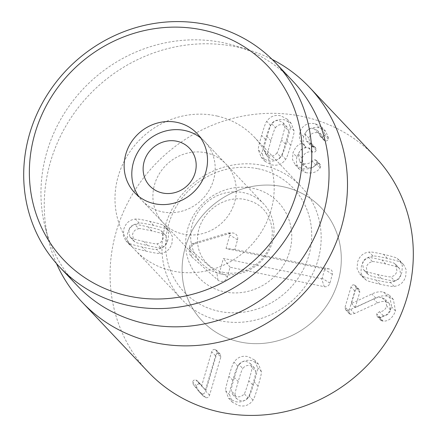 <?xml version="1.0" encoding="UTF-8"?>
<svg xmlns="http://www.w3.org/2000/svg" width="437" height="437" viewBox="0 0 437 437"><rect width="100%" height="100%" fill="white"/><g stroke="black" fill="none" stroke-linecap="round" stroke-linejoin="round"><path stroke-width="0.33" stroke-dasharray="2.19 1.64" d="M364.829 270.82L363.633 269.826L362.481 263.26C363.464 259.971 365.54 258.103 368.702 257.661C368.91 257.196 373.307 257.95 381.889 259.917C390.427 261.872 394.671 263.101 394.616 263.593L395.813 264.587L396.96 271.159C395.977 274.441 393.906 276.31 390.744 276.758C390.514 277.211 386.133 276.463 377.595 274.507C369.014 272.541 364.758 271.311 364.829 270.82L368.664 274.873L367.468 273.879L366.321 267.313C367.298 264.024 369.374 262.156 372.537 261.714L368.702 257.661M372.537 261.714C372.745 261.25 377.142 262.003 385.724 263.97C394.261 265.925 398.506 267.154 398.451 267.646L394.616 263.593M398.451 267.646L399.647 268.64L400.795 275.212C399.817 278.495 397.741 280.363 394.578 280.805L390.744 276.758M394.578 280.805C394.349 281.264 389.968 280.516 381.43 278.56C372.848 276.594 368.593 275.365 368.664 274.873M373.023 256.148C367.173 256.759 363.305 260.108 361.41 266.188L360.907 272.754L363.551 277.943L366.02 279.937C366.304 280.636 370.898 282.034 379.791 284.132C388.673 286.104 393.442 286.852 394.092 286.372C399.942 285.76 403.81 282.411 405.705 276.331L406.208 269.766L403.564 264.576L401.095 262.582C400.795 261.878 396.217 260.485 387.362 258.398C378.437 256.415 373.657 255.661 373.023 256.148L369.189 252.1C369.822 251.614 374.602 252.362 383.528 254.35C392.382 256.432 396.954 257.83 397.26 258.529L399.729 260.523L402.373 265.712L401.871 272.284C399.975 278.358 396.108 281.707 390.257 282.318C389.607 282.799 384.839 282.056 375.957 280.079C367.058 277.981 362.47 276.583 362.186 275.889L359.717 273.89L357.067 268.706L357.575 262.134C359.471 256.055 363.338 252.712 369.189 252.1M401.095 262.582L397.26 258.529M394.092 286.372L390.257 282.318M366.02 279.937L362.186 275.889M345.088 307.135L351.02 286.972C351.605 285.334 352.681 284.651 354.243 284.919L355.489 285.623L355.926 288.098L351.386 303.535L371.903 294.008C375.94 291.943 379.824 291.321 383.555 292.129L389.509 295.363L391.667 306.954C388.854 313.924 384.74 317.3 379.316 317.087L377.093 316.339L376.661 313.733L379.474 311.723C383.041 311.608 385.456 309.702 386.707 305.998L385.51 299.542L381.982 297.619C379.425 297.051 376.667 297.482 373.695 298.919L350.654 309.489L346.645 310.281L345.52 309.669L345.088 307.135L348.923 311.182L349.354 313.722L350.479 314.334L354.489 313.542L377.53 302.972C380.501 301.535 383.26 301.104 385.816 301.672L381.982 297.619M385.816 301.672L389.345 303.595L390.541 310.046C389.291 313.755 386.876 315.661 383.309 315.776L380.496 317.786L380.927 320.392L383.151 321.14C388.575 321.353 392.688 317.972 395.501 311.002L393.344 299.416L387.39 296.182C383.659 295.368 379.775 295.996 375.738 298.056L355.221 307.582L359.766 292.145L359.323 289.676L358.078 288.972C356.516 288.704 355.439 289.387 354.855 291.026L348.923 311.182M358.078 288.972L354.243 284.919M355.221 307.582L351.386 303.535M355.347 307.615L351.512 303.562M375.738 298.056L371.903 294.008M395.501 311.002L391.667 306.954M383.151 321.14L379.316 317.087M383.309 315.776L379.474 311.723M390.541 310.046L386.707 305.998M354.489 313.542L350.654 309.489M160.86 230.599L162.061 231.588L163.209 238.16C162.225 241.442 160.155 243.311 156.987 243.759C156.779 244.217 152.387 243.464 143.8 241.503C135.262 239.542 131.024 238.318 131.078 237.821L129.882 236.827L128.729 230.261C129.713 226.972 131.788 225.11 134.951 224.662C135.175 224.203 139.556 224.951 148.094 226.907C156.681 228.873 160.936 230.108 160.86 230.599L165.896 235.641L167.043 242.213C166.06 245.496 163.99 247.364 160.821 247.812L156.987 243.759M160.821 247.812C160.614 248.271 156.222 247.517 147.635 245.556C139.097 243.595 134.858 242.371 134.913 241.874L131.078 237.821M134.913 241.874L133.717 240.88L132.564 234.314C133.547 231.026 135.623 229.157 138.786 228.715L134.951 224.662M138.786 228.715C139.01 228.256 143.391 229.004 151.934 230.96C160.516 232.926 164.771 234.156 164.694 234.647M160.341 253.373C166.191 252.761 170.059 249.412 171.954 243.333L172.457 236.767L169.813 231.577L167.344 229.583C167.054 228.884 162.466 227.486 153.573 225.394C144.685 223.416 139.922 222.668 139.266 223.154C133.422 223.76 129.549 227.109 127.659 233.189L127.151 239.755L129.8 244.944L132.269 246.938C132.569 247.642 137.147 249.035 145.996 251.122C154.927 253.11 159.707 253.859 160.341 253.373L156.506 249.319C155.872 249.806 151.093 249.057 142.162 247.069C133.312 244.982 128.735 243.589 128.434 242.89L125.96 240.891L123.316 235.707L123.824 229.135C125.714 223.056 129.587 219.713 135.432 219.101C136.087 218.615 140.851 219.363 149.733 221.34C158.631 223.438 163.22 224.831 163.509 225.53L165.978 227.524L168.622 232.713L168.114 239.285C166.224 245.365 162.351 248.708 156.506 249.319M132.269 246.938L128.434 242.89M139.266 223.154L135.432 219.101M167.344 229.583L163.509 225.53M306.097 147.433C302.295 147.914 299.187 151.087 296.767 156.954L292.932 152.901C295.352 147.034 298.46 143.86 302.262 143.38L306.097 147.433L302.262 143.38M296.767 156.954L296.368 163.651L299.176 169.064L305.774 172.659L301.94 168.606L295.341 165.011L292.533 159.598L292.932 152.901M305.774 172.659C312.384 173.74 317.169 172.151 320.141 167.89L320.698 166.759L320.201 164.47L318.879 163.733L315.836 165.017C313.799 167.475 310.947 168.365 307.282 167.693L303.458 165.645L302.202 158.243C303.939 153.207 307.342 151.136 312.422 152.032L312.837 152.125C314.547 152.415 315.661 151.781 316.191 150.241L315.722 147.881L310.204 145.04L308.964 138.136C310.407 133.788 313.373 132.001 317.863 132.793L321.474 134.683L323.959 140.244L325.112 140.889C326.707 141.167 327.755 140.567 328.263 139.092L328.411 137.682L325.636 131.204L319.163 127.779C311.215 126.468 306.042 129.423 303.633 136.644C302.65 141.342 303.486 144.898 306.135 147.302L302.3 143.254C299.651 140.845 298.815 137.289 299.798 132.591C302.207 125.37 307.38 122.415 315.328 123.726L321.801 127.151L324.576 133.635L324.429 135.038C323.921 136.513 322.872 137.114 321.277 136.841L320.124 136.197L317.639 130.636L314.028 128.74C309.538 127.954 306.572 129.734 305.13 134.083L306.37 140.987L311.887 143.828L312.357 146.187C311.827 147.728 310.712 148.362 309.003 148.072L308.588 147.979C303.507 147.083 300.104 149.159 298.367 154.19L299.624 161.597L303.447 163.64C307.113 164.312 309.964 163.422 312.002 160.963L315.044 159.68L316.366 160.417L316.863 162.706L316.306 163.837C313.334 168.098 308.549 169.687 301.94 168.606M303.633 136.644L299.798 132.591M319.163 127.779L315.328 123.726M328.411 137.682L324.576 133.635M323.205 138.474L319.371 134.421M317.863 132.793L314.028 128.74M308.964 138.136L305.13 134.083M313.93 147.061L310.095 143.014M316.191 150.241L312.357 146.187M312.422 152.032L308.588 147.979M302.202 158.243L298.367 154.19M307.282 167.693L303.447 163.64M318.879 163.733L315.044 159.68M320.698 166.759L316.863 162.706M320.141 167.89L316.306 163.837M276.9 152.923C274.971 155.556 272.382 156.506 269.132 155.78L265.461 153.819L263.926 149.951C263.473 149.771 264.532 145.33 267.089 136.628C269.64 127.97 271.164 123.649 271.661 123.671C273.589 121.038 276.179 120.082 279.423 120.814L283.1 122.775L284.634 126.643C285.077 126.839 284.028 131.264 281.483 139.922C278.915 148.629 277.391 152.961 276.9 152.923L280.734 156.976C278.806 159.609 276.217 160.559 272.972 159.833L269.296 157.872L267.761 153.999L263.926 149.951M267.761 153.999C267.313 153.824 268.367 149.383 270.924 140.681C273.475 132.018 274.999 127.702 275.496 127.724L271.661 123.671M275.496 127.724C277.424 125.091 280.013 124.135 283.258 124.867L286.934 126.828L288.469 130.696L284.634 126.643M288.469 130.696C288.917 130.887 287.863 135.317 285.317 143.975C282.755 152.682 281.226 157.014 280.734 156.976M262.195 153.895L265.073 161.406L271.503 164.809C277.55 166.087 282.269 164.241 285.656 159.27C286.377 158.937 288.092 154.261 290.807 145.231C293.396 136.229 294.472 131.417 294.035 130.8L291.157 123.294L284.727 119.885C278.68 118.607 273.961 120.454 270.574 125.424C269.848 125.774 268.138 130.439 265.434 139.419C262.828 148.471 261.752 153.3 262.195 153.895L258.36 149.847C257.917 149.246 258.994 144.418 261.599 135.372C264.303 126.391 266.013 121.726 266.739 121.371C270.126 116.4 274.846 114.554 280.893 115.838L287.322 119.241L290.201 126.746C290.638 127.364 289.562 132.176 286.972 141.178C284.258 150.208 282.542 154.884 281.821 155.217C278.429 160.188 273.715 162.034 267.668 160.756L261.239 157.353L258.36 149.847M270.574 125.424L266.739 121.371M294.035 130.8L290.201 126.746M285.656 159.27L281.821 155.217M220.8 357.013L220.297 354.232L219.024 353.544C217.375 353.222 216.206 353.975 215.517 355.8L205.45 390.006L201.064 384.86L199.671 384.003C198.098 383.762 197.032 384.418 196.475 385.969L197.153 388.646L203.189 396.026L205.822 397.654C207.58 398.014 208.826 397.206 209.552 395.223L220.8 357.013L216.965 352.959L205.718 391.175C204.986 393.153 203.746 393.961 201.987 393.606L199.354 391.973L193.318 384.593L192.641 381.916C193.198 380.365 194.263 379.709 195.836 379.95L197.229 380.807L201.615 385.958L211.683 351.747C212.371 349.922 213.535 349.174 215.19 349.491L216.462 350.184L216.965 352.959M209.552 395.223L205.718 391.175M199.671 384.003L195.836 379.95M201.064 384.86L197.224 380.802L201.064 384.86M205.324 389.979L201.49 385.926M205.45 390.006L201.615 385.958M215.517 355.8L211.683 351.747M238.968 364.48C240.896 361.847 243.485 360.896 246.736 361.623L250.406 363.584L251.941 367.457C252.395 367.632 251.341 372.073 248.779 380.774C246.228 389.438 244.704 393.753 244.212 393.732C242.278 396.364 239.689 397.32 236.444 396.588L232.774 394.627L231.233 390.76C230.791 390.569 231.839 386.139 234.385 377.481C236.952 368.773 238.476 364.442 238.968 364.48L242.803 368.533C244.731 365.9 247.32 364.95 250.57 365.676L254.241 367.637L255.782 371.505L251.941 367.457M255.782 371.505C256.229 371.685 255.175 376.126 252.613 384.828C250.062 393.486 248.538 397.807 248.047 397.785L244.212 393.732M248.047 397.785C246.113 400.418 243.529 401.374 240.279 400.642L236.608 398.681L235.068 394.813L231.233 390.76M235.068 394.813C234.625 394.616 235.674 390.192 238.225 381.534C240.787 372.827 242.311 368.495 242.803 368.533M261.342 371.608L258.469 364.103L252.034 360.7C245.987 359.422 241.273 361.268 237.886 366.239C237.165 366.572 235.445 371.248 232.735 380.277C230.141 389.28 229.064 394.092 229.507 394.709L232.38 402.215L238.815 405.618C244.857 406.902 249.576 405.055 252.963 400.079C253.689 399.729 255.405 395.064 258.103 386.084C260.709 377.038 261.79 372.209 261.342 371.608L257.508 367.561C257.956 368.156 256.874 372.985 254.268 382.036C251.565 391.017 249.855 395.682 249.128 396.031C245.741 401.002 241.022 402.848 234.98 401.565L228.546 398.162L225.672 390.656C225.23 390.039 226.306 385.226 228.895 376.224C231.61 367.195 233.331 362.519 234.052 362.186C237.438 357.215 242.153 355.368 248.2 356.647L254.634 360.05L257.508 367.561M252.963 400.079L249.128 396.031M229.507 394.709L225.672 390.656M237.886 366.239L234.052 362.186M375.29 156.867A156.397 146.105 -43.4 0 0 161.269 158.254A156.397 146.105 -43.4 0 0 148.11 371.876M284.465 187.014A82.107 76.704 -43.4 0 0 194.618 226.311A82.107 76.704 -43.4 0 0 202.063 320.813A82.107 76.704 -43.4 0 0 314.427 320.081A82.107 76.704 -43.4 0 0 321.337 207.93A82.107 76.704 -43.4 0 0 284.465 187.014M206.51 152.939A43.012 40.182 -43.4 0 0 159.45 173.522A43.012 40.182 -43.4 0 0 163.351 223.017A43.012 40.182 -43.4 0 0 222.204 222.641A43.012 40.182 -43.4 0 0 225.825 163.891A43.012 40.182 -43.4 0 0 206.51 152.939M217.353 116.1A82.107 76.704 136.6 0 1 254.225 137.016A82.107 76.704 136.6 0 1 247.315 249.166A82.107 76.704 136.6 0 1 134.951 249.893A82.107 76.704 136.6 0 1 127.506 155.397A82.107 76.704 136.6 0 1 217.353 116.1M292.91 81.2A148.58 138.802 -43.4 0 0 236.663 46.185A148.58 138.802 -43.4 0 0 226.197 43.35A148.58 138.802 -43.4 0 0 85.521 86.51A148.58 138.802 -43.4 0 0 45.224 227.366A148.58 138.802 -43.4 0 0 77.087 285.454M56.488 263.549A156.397 146.105 136.6 0 1 48.742 241.169A156.397 146.105 136.6 0 1 91.158 92.901A156.397 146.105 136.6 0 1 239.241 47.475A156.397 146.105 136.6 0 1 250.259 50.457A156.397 146.105 136.6 0 1 272.175 59.421M324.325 286.688A4.692 4.381 -43.4 0 0 329.919 283.154L332.339 274.272A4.692 4.381 -43.4 0 0 329.165 268.924L234.888 249.451L237.51 239.831A5.927 5.534 -43.4 0 0 232.364 232.965A5.927 5.534 -43.4 0 0 230.681 233.211L195.148 243.748A7.822 7.303 -43.4 0 0 189.281 251.084A7.822 7.303 -43.4 0 0 191.603 256.765L217.91 280.079A5.927 5.534 -43.4 0 0 227.426 276.834L230.048 267.215L324.325 286.688L321.572 278.669L223.378 258.387L219.674 271.972A1.737 1.622 136.6 0 1 216.889 272.923L190.581 249.609A3.627 3.392 136.6 0 1 192.225 243.567L227.753 233.03A1.737 1.622 136.6 0 1 229.753 234.969L226.055 248.555L324.249 268.842A0.503 0.47 136.6 0 1 324.587 269.411L322.167 278.293A0.503 0.47 136.6 0 1 321.572 278.669M230.048 267.215L223.378 258.387M234.888 249.451L226.055 248.555M200.594 137.841A43.012 40.182 136.6 0 1 204.734 141.604A43.012 40.182 136.6 0 1 213.688 179.47A43.012 40.182 136.6 0 1 182.895 210.913A43.012 40.182 136.6 0 1 142.254 200.73A43.012 40.182 136.6 0 1 138.726 196.393M221.231 274.026A43.012 40.182 136.6 0 1 201.08 262.888A43.012 40.182 136.6 0 1 204.702 204.145A43.012 40.182 136.6 0 1 263.555 203.762A43.012 40.182 136.6 0 1 272.513 241.628A43.012 40.182 136.6 0 1 221.231 274.026M258.109 168.764A75.339 70.379 136.6 0 1 289.955 288.3A75.339 70.379 136.6 0 1 168.005 263.112A75.339 70.379 136.6 0 1 258.109 168.764M262.73 165.394A82.107 76.704 -43.4 0 0 174.035 205.767A82.107 76.704 -43.4 0 0 181.929 299.536A82.107 76.704 -43.4 0 0 294.292 298.81A82.107 76.704 -43.4 0 0 301.202 186.659A82.107 76.704 -43.4 0 0 262.73 165.394M282.865 186.665A82.107 76.704 -43.4 0 0 194.17 227.043A82.107 76.704 -43.4 0 0 202.063 320.813A82.107 76.704 -43.4 0 0 314.427 320.081A82.107 76.704 -43.4 0 0 321.337 207.93A82.107 76.704 -43.4 0 0 282.865 186.665M385.724 263.97L381.889 259.917M381.43 278.56L377.595 274.507M387.362 258.398L383.528 254.35M379.791 284.132L375.957 280.079M354.855 291.026L351.02 286.972M359.766 292.145L355.926 288.098M387.39 296.182L383.555 292.129M382.156 321.048L378.322 316.994M380.496 317.786L376.661 313.733M377.53 302.972L373.695 298.919M350.479 314.334L346.645 310.281M147.635 245.556L143.8 241.503M151.934 230.96L148.094 226.907M145.996 251.122L142.162 247.069M153.573 225.394L149.733 221.34M328.263 139.092L324.429 135.038M325.112 140.889L321.277 136.841M314.301 147.149L310.467 143.096M312.837 152.125L309.003 148.072M315.836 165.017L312.002 160.963M270.924 140.681L267.089 136.628M285.317 143.975L281.483 139.922M265.434 139.419L261.599 135.372M290.807 145.231L286.972 141.178M219.024 353.544L215.19 349.491M205.822 397.654L201.987 393.606M202.593 395.343L198.759 391.29M197.153 388.646L193.318 384.593M196.475 385.969L192.641 381.916M252.613 384.828L248.779 380.774M238.225 381.534L234.385 377.481M258.103 386.084L254.268 382.036M232.735 380.277L228.895 376.224M329.919 283.154L322.167 278.293M227.426 276.834L219.674 271.972M217.91 280.079L216.889 272.923M191.603 256.765L190.581 249.609M195.148 243.748L192.225 243.567M230.681 233.211L227.753 233.03M237.51 239.831L229.753 234.969M329.165 268.924L324.249 268.842M332.339 274.272L324.587 269.411M224.58 291.861A54.74 51.14 -43.4 0 0 290.048 223.307A54.74 51.14 -43.4 0 0 201.441 205.002A54.74 51.14 -43.4 0 0 224.58 291.861M363.633 269.826L367.468 273.879M395.813 264.587L399.647 268.64M403.564 264.576L399.729 260.523M363.551 277.943L359.717 273.89M359.323 289.676L355.489 285.623M393.344 299.416L389.509 295.363M380.927 320.392L377.093 316.339M389.345 303.595L385.51 299.542M349.354 313.722L345.52 309.669M162.061 231.588L165.896 235.641M129.882 236.827L133.717 240.88M129.8 244.944L125.96 240.891M169.813 231.577L165.978 227.524M299.176 169.064L295.341 165.011M325.636 131.204L321.801 127.151M323.959 140.244L320.124 136.197M321.474 134.683L317.639 130.636M310.204 145.04L306.37 140.987M315.722 147.881L311.887 143.828M303.458 165.645L299.624 161.597M320.201 164.47L316.366 160.417M265.461 153.819L269.296 157.872M283.1 122.775L286.934 126.828M265.073 161.406L261.239 157.353M291.157 123.294L287.322 119.241M220.297 354.232L216.462 350.184M203.189 396.026L199.354 391.973M250.406 363.584L254.241 367.637M232.774 394.627L236.608 398.681M258.469 364.103L254.634 360.05M232.38 402.215L228.546 398.162M134.585 192.63L163.351 223.017M197.06 133.498L225.825 163.891M134.951 249.893L181.929 299.536M254.225 137.016L301.202 186.659M45.224 227.366L48.742 241.169M236.663 46.185L250.259 50.457M189.5 246.971L189.281 251.084M228.251 232.959L232.364 232.965M142.254 200.73L201.08 262.888M204.734 141.604L263.555 203.762M223.908 272.491C216.752 270.929 210.852 267.635 206.198 262.604C198.917 254.645 196.218 244.6 198.108 232.484C199.769 223.99 203.921 216.539 210.563 210.121C220.379 201.479 231.107 197.781 242.748 199.026C259.955 202.041 269.755 212.153 272.153 229.359C272.655 235.128 271.754 240.956 269.454 246.845C267.122 252.635 263.598 257.737 258.873 262.14C247.976 271.426 236.319 274.878 223.908 272.491"/><path stroke-width="0.66" d="M82.282 302.317L148.11 371.876A156.397 146.105 -43.4 0 0 218.336 411.714A156.397 146.105 -43.4 0 0 389.476 336.861A156.397 146.105 -43.4 0 0 375.29 156.867L309.467 87.313A156.397 146.105 136.6 0 1 323.653 267.307A156.397 146.105 136.6 0 1 152.508 342.16A156.397 146.105 136.6 0 1 82.282 302.317A156.397 146.105 136.6 0 1 56.488 263.549M177.75 122.546A43.012 40.182 136.6 0 1 197.06 133.498A43.012 40.182 136.6 0 1 193.444 192.247A43.012 40.182 136.6 0 1 134.585 192.63A43.012 40.182 136.6 0 1 130.685 143.128A43.012 40.182 136.6 0 1 177.75 122.546M126.796 295.674A140.758 131.499 136.6 0 1 72.1 70.816A140.758 131.499 136.6 0 1 298.58 122.699A140.758 131.499 136.6 0 1 126.796 295.674M126.544 305.07A148.58 138.802 -43.4 0 0 289.13 233.959A148.58 138.802 -43.4 0 0 275.654 62.961A148.58 138.802 -43.4 0 0 208.941 25.111A148.58 138.802 -43.4 0 0 46.349 96.222A148.58 138.802 -43.4 0 0 59.831 267.22A148.58 138.802 -43.4 0 0 126.544 305.07M59.831 267.22L77.087 285.454A148.58 138.802 -43.4 0 0 280.407 284.137A148.58 138.802 -43.4 0 0 292.91 81.2L275.654 62.961M272.175 59.421A156.397 146.105 136.6 0 1 309.467 87.313M195.235 172.402A27.367 25.57 136.6 0 1 150.76 186.905A27.367 25.57 136.6 0 1 162.979 142.041A27.367 25.57 136.6 0 1 195.235 172.402M138.726 196.393A43.012 40.182 136.6 0 1 145.876 141.987A43.012 40.182 136.6 0 1 200.594 137.841"/></g></svg>

